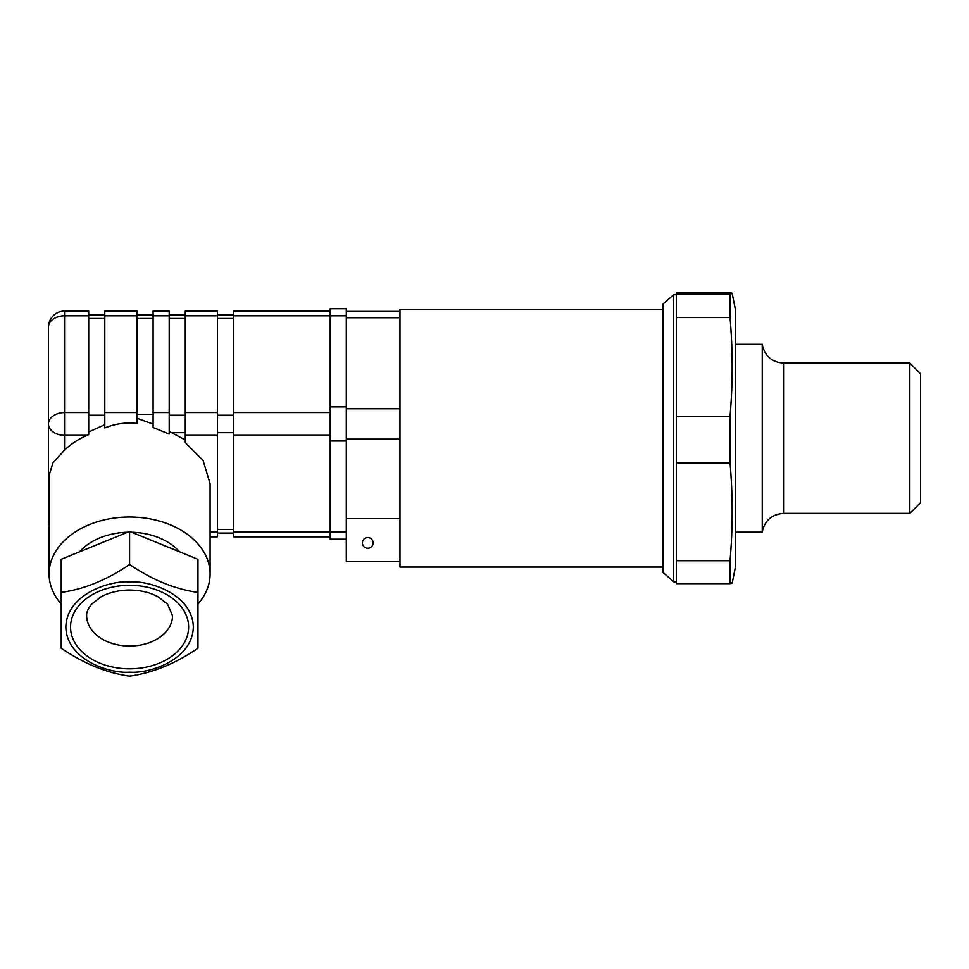 <?xml version="1.0" encoding="UTF-8"?>
<svg xmlns="http://www.w3.org/2000/svg" width="969" height="969" viewBox="0 0 969 969"><rect width="100%" height="100%" fill="white"/><g stroke="black" fill="none" stroke-linecap="round" stroke-linejoin="round"><path stroke-width="1.45" d="M662.941 309.438L399.979 309.438L399.979 567.047L662.941 567.047M399.979 561.669L346.308 561.669L346.308 518.548L399.979 518.548M362.406 542.894A5.366 5.366 0 0 0 370.461 547.533A5.366 5.366 0 0 0 370.461 538.243A5.366 5.366 0 0 0 362.406 542.894M732.176 583.144L735.398 567.047L735.398 309.438L732.176 293.328M735.398 344.322L762.228 344.322L762.228 532.163L735.398 532.163M909.818 363.109L920.55 373.84L920.55 502.645L909.818 513.376L909.818 363.109L783.533 363.109L783.533 513.376C771.724 514.297 764.626 520.559 762.228 532.163M676.362 293.849L676.362 292.844L730.032 292.844C732.879 293.171 732.879 293.51 730.032 293.849L676.362 293.849L676.362 583.641L730.032 583.641L730.032 560.736L676.362 560.736M730.032 292.844C732.879 293.171 732.879 293.51 730.032 293.849L730.032 317.469C732.879 350.427 732.879 383.385 730.032 416.343L676.362 416.343M676.362 462.867L730.032 462.867L730.032 416.343M730.032 462.867C732.879 495.486 732.879 528.105 730.032 560.736M730.032 583.641C732.879 583.302 732.879 582.963 730.032 582.635M676.362 294.673L673.673 294.673L662.941 304.072L662.941 572.413L673.709 581.763M673.673 294.673L673.673 581.8L676.362 581.8M676.362 317.469L730.032 317.469M330.211 311.073L233.602 311.073L233.602 315.785L346.308 315.785L346.308 308.711L330.211 308.711L330.211 539.176L346.308 539.176M346.308 315.785L346.308 532.102L233.602 532.102L233.602 536.814L330.211 536.814M129.592 564.491L129.592 564.491C106.881 579.922 84.085 589.225 61.217 592.41L61.217 559.307L129.592 531.387L129.592 564.491C152.46 579.983 175.256 589.285 197.967 592.41L197.967 559.307L129.592 531.387M61.217 592.41L61.217 648.249C83.94 663.668 106.723 672.983 129.592 676.156C152.303 673.043 175.098 663.741 197.967 648.249L197.967 592.41M61.217 604.014A80.5 56.941 0 0 1 49.092 573.963A80.5 56.941 0 0 1 129.592 517.01A80.5 56.941 0 0 1 210.091 573.963A80.5 56.941 0 0 1 197.967 604.014M127.545 532.223A59.036 41.764 180 0 0 79.519 551.833M179.665 551.833A59.036 41.764 180 0 0 131.639 532.223M153.102 412.564L153.102 427.499L169.2 434.076L169.2 311.073L153.102 311.073L153.102 412.564L169.2 412.564M210.091 573.963L210.091 483.688L203.09 460.469L185.297 442.603L185.297 311.073L217.504 311.073L217.504 536.814L210.091 536.814M169.2 431.399L185.297 439.95M153.102 424.095L137.004 418.293M137.004 414.308L153.102 414.308M104.797 412.564L104.797 311.073L137.004 311.073L137.004 423.405C125.813 422.218 115.081 423.732 104.797 427.959L104.797 412.564L137.004 412.564M88.7 431.98L104.797 424.688M49.092 523.89A16.098 11.386 180 0 1 48.45 520.716L48.45 327.171A16.098 11.386 0 0 1 64.548 315.785L64.548 435.323A16.098 11.386 180 0 1 48.45 423.938A16.098 11.386 0 0 1 64.548 412.564L88.7 412.564L88.7 434.645L87.137 435.323C78.259 439.236 70.737 444.177 64.548 450.149L52.968 462.77L49.092 475.488L49.092 573.963M88.7 315.785L88.7 311.073L64.548 311.073L64.548 315.785L88.7 315.785L88.7 412.564M233.602 315.785L233.602 532.102M48.45 461.51L48.45 386.377M129.592 581.957C110.95 580.152 66.716 593.682 65.844 627.052C66.716 660.434 110.95 673.964 129.592 672.147C148.245 673.964 192.468 660.434 193.34 627.052C192.468 593.682 148.245 580.152 129.592 581.957M346.308 408.761L399.979 408.761M346.308 439.127L399.979 439.127M346.308 317.687L399.979 317.687M330.211 441.016L346.308 441.016M330.211 406.871L346.308 406.871M210.091 532.102L217.504 532.102M185.297 435.323L217.504 435.323M172.046 432.671L185.297 432.671M169.2 415.216L185.297 415.216M88.7 415.216L104.797 415.216M64.548 450.149L64.548 435.323L87.137 435.323M233.602 435.323L330.211 435.323M233.602 412.564L330.211 412.564M217.504 415.216L233.602 415.216M217.504 432.671L233.602 432.671M217.504 318.45L233.602 318.45M217.504 529.437L233.602 529.437M185.297 412.564L217.504 412.564M185.297 315.785L217.504 315.785M169.2 318.45L185.297 318.45M153.102 315.785L169.2 315.785M137.004 318.45L153.102 318.45M104.797 315.785L137.004 315.785M88.7 318.45L104.797 318.45M129.592 646.057A42.939 30.366 180 0 0 172.53 615.69L167.625 604.244L158.335 596.977C149.856 592.289 139.851 589.976 128.32 590.036C117.624 590.363 108.383 592.725 100.606 597.11L91.619 604.196C88.022 608.677 86.362 612.505 86.665 615.69A42.939 30.366 180 0 0 129.592 646.057M129.592 668.828A59.036 41.764 -0 0 1 78.465 606.182A59.036 41.764 -0 0 1 180.718 606.182A59.036 41.764 -0 0 1 129.592 668.828M346.308 311.4L399.979 311.4M909.818 513.376L783.533 513.376M762.228 344.322C764.626 355.914 771.724 362.176 783.533 363.109M217.504 314.828L233.602 314.828M217.504 533.059L233.602 533.059M169.2 314.828L185.297 314.828M137.004 314.828L153.102 314.828M88.7 314.828L104.797 314.828M64.548 311.073A16.098 16.098 0 0 0 48.45 327.171M48.45 520.716A16.098 16.098 0 0 0 49.092 525.21"/></g></svg>
